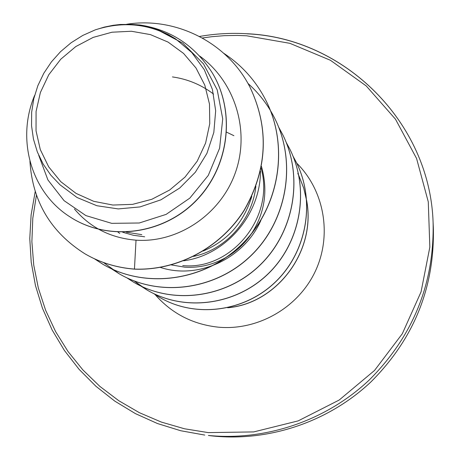<?xml version="1.0" encoding="UTF-8"?>
<svg xmlns="http://www.w3.org/2000/svg" width="460" height="460" viewBox="0 0 460 460"><rect width="100%" height="100%" fill="white"/><g stroke="black" fill="none" stroke-linecap="round" stroke-linejoin="round"><path stroke-width="0.69" d="M112.873 205.045L93.702 201.313L76.044 193.384L60.783 181.683L48.674 166.83L40.296 149.58L36.035 130.818L36.075 111.464L40.4 92.471L48.766 74.767L60.766 59.208L75.814 46.546L93.173 37.398L112.01 32.212L131.405 31.257L150.414 34.603L168.09 42.107L183.552 53.423L196.006 68.017L204.809 85.175L209.478 104.04L209.76 123.665L205.608 143.043L197.219 161.172L185.012 177.111L169.619 190.037L151.84 199.278L132.589 204.361L112.873 205.045M139.851 24.972L150.615 27.502L158.683 30.187L168.337 34.592L175.662 38.939L191.797 52.555L204.303 69.713L212.416 89.47L215.671 110.779L213.82 132.457L206.931 153.347L195.333 172.258L179.733 188.019L160.908 199.824L140.012 206.919L118.266 208.92L96.882 205.729L77.073 197.518L60.053 184.834L50.778 175.105L43.165 164.076L37.34 151.955L33.453 139.098L31.544 125.695L31.665 112.171L33.793 98.704L37.846 85.704L43.763 73.335L51.393 61.904L60.553 51.658L71.099 42.757L82.731 35.46L95.283 29.854L104.138 27.146L113.154 25.306L120.491 24.46L132.238 24.449L139.851 24.972C170.879 29.699 195.057 45.724 212.382 73.042C235.767 111.889 229.31 166.934 195.81 200.807C162.552 234.836 107.468 241.759 69.408 216.511C31.55 192.32 15.904 139.817 34.632 95.398M141.818 234.657L126.368 232.179M144.635 236.791L133.463 235.302L122.722 232.265M119.732 233.456L117.938 232.07M226.343 257.284C213.221 264.759 199.387 268.059 184.834 267.18L171.269 264.914M172.437 76.918C187.651 79.08 201.359 84.807 213.572 94.081M251.792 196.437C243.725 222.571 227.527 240.764 203.193 251.022M255.875 186.248C252.27 220.34 225.423 249.855 193.47 256.415M261.108 168.153C275.149 217.609 230.748 270.583 182.723 265.587M261.452 166.405C268.168 190.25 264.92 212.566 251.7 233.352M250.844 234.611C244.553 243.593 236.814 250.89 227.631 256.519M226.648 132.187L233.898 135.694M38.697 155.238L47.909 179.923L64.049 200.64L85.893 215.596L111.694 223.341L139.265 222.996L166.135 214.383L189.848 198.111L208.276 175.409L219.61 148.201L222.72 118.852L217.218 89.895L203.521 63.905L182.804 43.177L156.854 29.463M250.113 87.452L250.027 87.285C269.399 128.398 267.415 169.412 244.07 210.323C220.639 247.537 177.376 270.756 134.452 269.077L134.59 269.157C177.491 270.842 220.737 247.635 244.162 210.439C267.496 169.539 269.479 128.547 250.113 87.452L250.073 87.371M69.494 216.568L69.581 216.62C107.629 241.856 162.685 234.939 195.931 200.928C229.408 167.072 235.865 112.05 212.491 73.226L212.439 73.134M250.027 87.285C227.062 41.774 174.731 16.502 126.626 24.271M29.923 161.178C32.447 201.463 50.841 232.369 85.1 253.903C100.171 262.631 116.621 267.685 134.452 269.077L136.022 240.166C177.531 243.15 220.34 214.889 235.244 173.035C250.355 131.198 235.244 81.765 199.669 56.034M160.316 267.392C197.679 279.875 243.771 259.187 260.9 220.392M183.626 260.791C225.176 255.455 260.578 215.211 260.475 171.097M74.422 208.984C90.183 227.648 110.716 238.044 136.022 240.166M134.59 269.157C116.765 267.772 100.32 262.717 85.261 253.995L85.18 253.949M266.466 101.545L266.501 101.62C289.656 148.396 278.76 208.915 241.109 245.203C203.579 281.652 144.888 288.978 103.092 264.391L94.53 258.836M275.074 119.059L275.109 119.128C297.143 163.691 286.787 221.254 250.936 255.748C215.199 290.392 159.263 297.327 119.301 273.844L111.435 268.761M282.86 134.895L282.888 134.958C303.945 177.502 294.089 232.421 259.871 265.305C225.762 298.333 172.299 304.917 134.015 282.423L126.914 277.863M289.978 149.391L290.007 149.448C310.149 190.158 300.725 242.656 267.984 274.056C235.347 305.589 184.155 311.834 147.418 290.237L140.944 286.103M140.892 286.062L134.285 281.002M296.504 162.673L296.533 162.725C315.819 201.744 306.797 251.999 275.425 282.049C244.151 312.219 195.069 318.171 159.758 297.436L159.712 297.407M297.827 173.552L298.833 175.611M298.891 175.726L303.675 187.979L306.705 200.75M306.774 201.192C316.118 252.511 275.799 303.905 227.671 307.763M223.819 53.337C242.299 65.538 256.502 81.581 266.426 101.47C289.587 148.264 278.691 208.805 241.023 245.111C203.481 281.577 144.762 288.909 102.954 264.31L94.455 258.802M247.928 83.392C259.25 93.484 268.289 105.351 275.04 118.99C297.085 163.57 286.724 221.156 250.861 255.668C215.107 290.323 159.148 297.258 119.169 273.769L103.517 262.545M278.708 127.219L282.825 134.832C303.887 177.393 294.032 232.329 259.802 265.23C225.682 298.27 172.195 304.853 133.9 282.354L126.851 277.834M286.195 142.358L289.95 149.333C310.097 190.055 300.673 242.569 267.921 273.987C235.273 305.532 184.058 311.776 147.315 290.174L134.222 280.979M293.043 156.21L296.481 162.621C315.773 201.652 306.745 251.93 275.367 281.986C244.082 312.167 194.982 318.119 159.66 297.378L153.738 293.612M297.775 173.454L298.839 175.622M298.891 175.737L303.709 188.151L306.728 201.089M306.797 201.537C315.807 252.511 275.965 303.439 228.212 307.642M95.283 29.854C123.774 20.729 150.57 23.759 175.662 38.939M210.128 435.706L213.687 436.091C270.147 441.571 328.94 421.509 370.927 381.903C413.868 338.945 434.671 287.58 433.349 227.821L433.096 222.416C434.453 283.527 413.16 336.059 369.23 380.017C326.266 420.543 266.121 441.071 208.397 435.465L213.693 436.091C270.147 441.571 328.94 421.515 370.933 381.909C413.868 338.945 434.677 287.58 433.349 227.821M202.342 38.002L211.784 36.697L224.451 35.661L237.153 35.431L246.681 35.794L289.886 43.326L330.418 60.271L366.24 85.945L395.491 119.197L416.576 158.47L428.277 201.836L429.841 247.089L421.067 291.858L402.31 333.741L374.52 370.467L339.175 400.045L298.178 420.883L253.747 431.911L208.288 432.613L184.466 428.772L161.385 422.09L139.38 412.689L118.778 400.717L99.849 386.383L82.869 369.909L68.051 351.549L55.597 331.585L45.649 310.304L38.335 288.023L33.735 265.052L31.884 241.707L32.792 218.322L36.426 195.201M296.763 163.202C324.449 190.572 332.333 235.411 315.186 271.555C298.109 307.723 257.905 330.774 218.488 327.186C192.907 324.472 171.764 313.582 155.06 294.509M247.238 33.839C343.93 37.938 429.893 121.842 433.096 222.416C429.887 121.82 343.919 37.864 247.164 33.752C231.167 32.786 215.28 33.689 199.496 36.466M35.207 191.578L31.113 214.923L29.773 238.579L31.222 262.24L35.472 285.579L42.464 308.269L52.141 329.987L64.377 350.422L79.028 369.276L95.91 386.262L114.787 401.12L135.412 413.615L157.492 423.545L180.722 430.738L204.757 435.068"/></g></svg>
